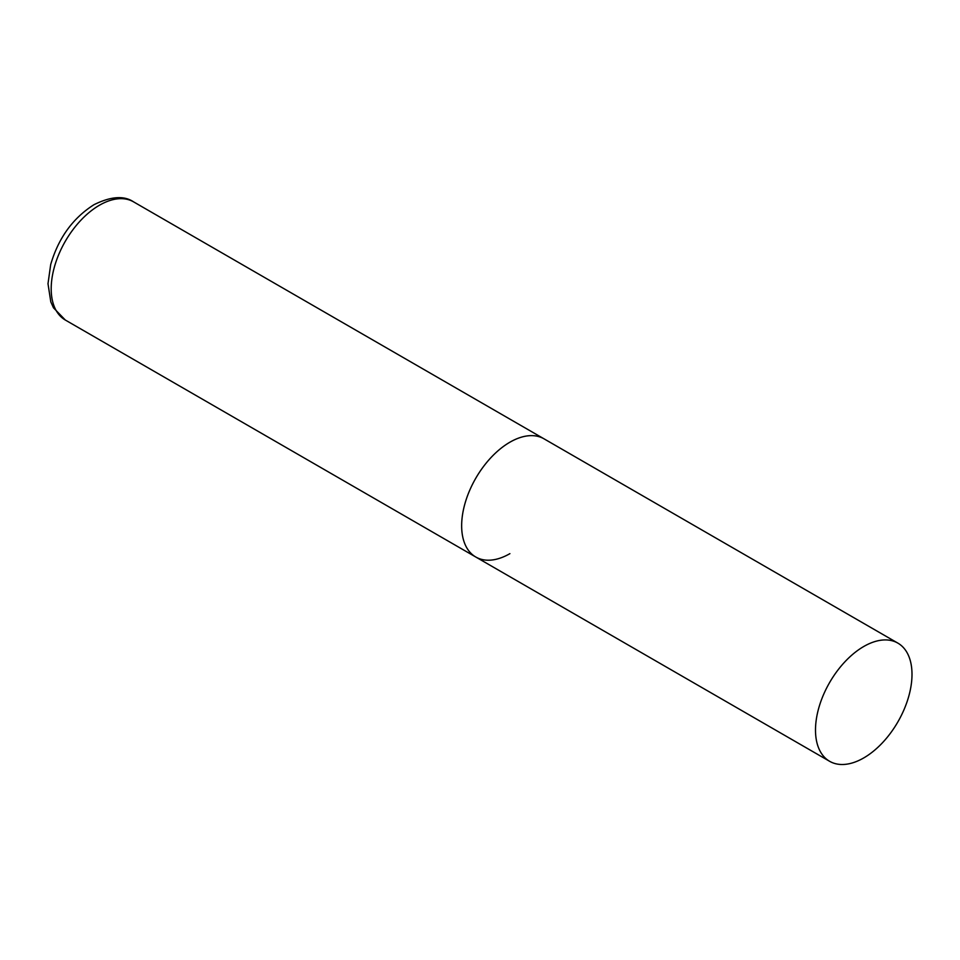 <?xml version="1.0" encoding="UTF-8"?>
<svg xmlns="http://www.w3.org/2000/svg" width="960" height="960" viewBox="0 0 960 960"><rect width="100%" height="100%" fill="white"/><g stroke="black" fill="none" stroke-linecap="round" stroke-linejoin="round"><path stroke-width="1.44" d="M509.904 553.644A68.232 39.396 -60 0 1 475.788 557.016A68.232 39.396 -60 0 1 465.324 502.344A68.232 39.396 -60 0 1 509.904 442.212A68.232 39.396 -60 0 1 544.02 438.828A68.232 39.396 120 0 0 491.436 457.104A68.232 39.396 120 0 0 461.652 525.78A68.232 39.396 120 0 0 475.788 557.016L65.328 320.04A68.232 39.396 -60 0 1 54.864 265.368A68.232 39.396 -60 0 1 99.444 205.236A68.232 39.396 -60 0 1 133.56 201.852C124.032 195.42 110.844 196.368 93.984 204.696C72.852 218.1 58.428 238.056 50.688 264.564L48 283.728L50.808 301.908L53.484 307.812L65.328 320.04M912 674.352A68.232 39.396 120 0 0 897.864 643.116A68.232 39.396 120 0 0 845.28 661.404A68.232 39.396 120 0 0 815.496 730.068A68.232 39.396 120 0 0 829.632 761.304A68.232 39.396 120 0 0 882.216 743.028A68.232 39.396 120 0 0 912 674.352M897.864 643.116L133.56 201.852M475.788 557.016L829.632 761.304"/></g></svg>
